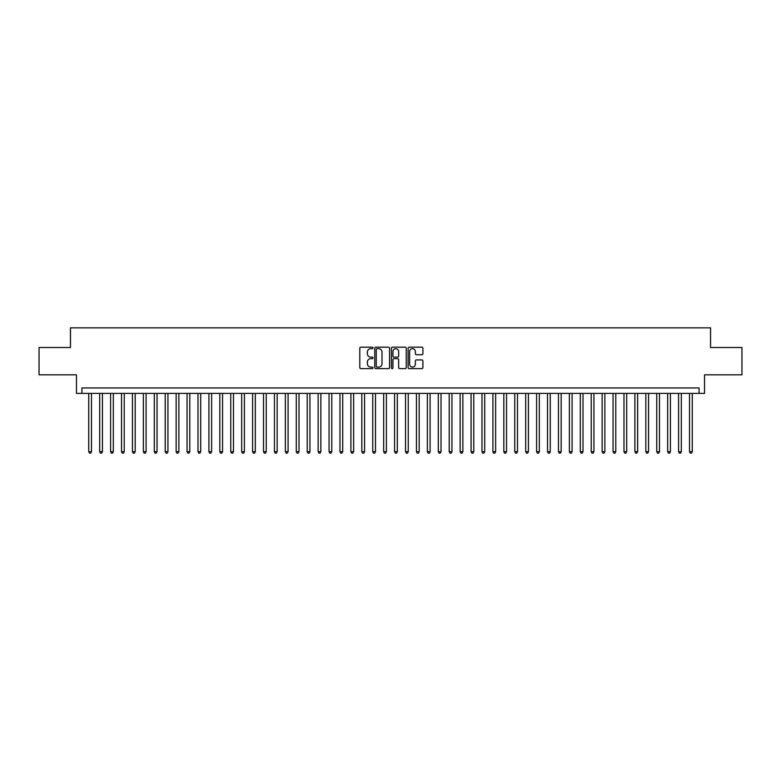 <?xml version="1.0" encoding="UTF-8"?>
<svg xmlns="http://www.w3.org/2000/svg" width="781" height="781" viewBox="0 0 781 781"><rect width="100%" height="100%" fill="white"/><g stroke="black" fill="none" stroke-linecap="round" stroke-linejoin="round"><path stroke-width="1.17" d="M373.025 347.926A0.752 0.752 0 0 0 372.273 347.174L360.881 347.174A1.074 1.074 0 0 0 359.807 348.248L359.807 367.548A1.074 1.074 0 0 0 360.881 368.612L372.273 368.612A0.752 0.752 0 0 0 373.025 367.871A0.752 0.752 0 0 0 372.273 367.119L370.799 367.119A3.427 3.427 0 0 1 367.373 363.682L367.373 362.072A3.427 3.427 0 0 1 370.799 358.645L372.273 358.645A0.752 0.752 0 0 0 373.025 357.893A0.752 0.752 0 0 0 372.273 357.142L370.799 357.142A3.427 3.427 0 0 1 367.373 353.715L367.373 352.104A3.427 3.427 0 0 1 370.799 348.677L372.273 348.677A0.752 0.752 0 0 0 373.025 347.926M421.838 354.73A1.074 1.074 0 0 0 422.902 353.656L422.902 348.248A1.074 1.074 0 0 0 421.838 347.174L409.185 347.174A1.074 1.074 0 0 0 408.112 348.248L408.112 367.548A1.074 1.074 0 0 0 409.185 368.612L421.838 368.612A1.074 1.074 0 0 0 422.902 367.548L422.902 361.007A1.074 1.074 0 0 0 421.838 359.934L416.419 359.934A1.074 1.074 0 0 0 415.346 361.007L415.346 364.249A2.87 2.87 0 0 1 412.475 367.119A2.87 2.87 0 0 1 409.615 364.249L409.615 351.538A2.87 2.87 0 0 1 412.475 348.677A2.87 2.87 0 0 1 415.346 351.538L415.346 353.656A1.074 1.074 0 0 0 416.419 354.73L421.838 354.73M699.073 393.399L704.54 393.399L704.54 374.821L741.95 374.821L741.95 347.516L710.544 347.516L710.544 327.854L70.456 327.854L70.456 347.516L39.05 347.516L39.05 374.821L76.46 374.821L76.46 393.399L699.073 393.399L699.073 387.932L81.927 387.932L81.927 393.399M389.563 348.248A1.074 1.074 0 0 0 388.489 347.174L375.837 347.174A1.074 1.074 0 0 0 374.763 348.248L374.763 367.548A1.074 1.074 0 0 0 375.837 368.612L388.489 368.612A1.074 1.074 0 0 0 389.563 367.548L389.563 348.248M392.511 347.174L405.163 347.174A1.074 1.074 0 0 1 406.237 348.248L406.237 367.548A1.074 1.074 0 0 1 405.163 368.612L399.745 368.612A1.074 1.074 0 0 1 398.671 367.548L398.671 359.719A1.074 1.074 0 0 0 397.607 358.645L394.014 358.645A1.074 1.074 0 0 0 392.941 359.719L392.941 367.871A0.752 0.752 0 0 1 392.189 368.612A0.752 0.752 0 0 1 391.437 367.871L391.437 348.248A1.074 1.074 0 0 1 392.511 347.174M377.018 348.677A0.752 0.752 0 0 0 376.266 349.429L376.266 366.367A0.752 0.752 0 0 0 377.018 367.119L378.57 367.119A3.427 3.427 0 0 0 382.007 363.682L382.007 352.104A3.427 3.427 0 0 0 378.57 348.677L377.018 348.677M398.671 351.596A2.87 2.87 0 0 0 395.811 348.726A2.87 2.87 0 0 0 392.941 351.596L392.941 356.068A1.074 1.074 0 0 0 394.014 357.142L397.607 357.142A1.074 1.074 0 0 0 398.671 356.068L398.671 351.596M88.751 393.399L88.751 451.721L91.484 451.721L91.484 393.399M91.484 451.721L90.664 453.146L89.571 453.146L88.751 451.721M99.675 393.399L99.675 451.721L102.409 451.721L102.409 393.399M102.409 451.721L101.589 453.146L100.495 453.146L99.675 451.721M110.599 393.399L110.599 451.721L113.323 451.721L113.323 393.399M113.323 451.721L112.503 453.146L111.419 453.146L110.599 451.721M121.524 393.399L121.524 451.721L124.247 451.721L124.247 393.399M124.247 451.721L123.427 453.146L122.334 453.146L121.524 451.721M132.438 393.399L132.438 451.721L135.172 451.721L135.172 393.399M135.172 451.721L134.352 453.146L133.258 453.146L132.438 451.721M143.362 393.399L143.362 451.721L146.096 451.721L146.096 393.399M146.096 451.721L145.276 453.146L144.182 453.146L143.362 451.721M154.287 393.399L154.287 451.721L157.02 451.721L157.02 393.399M157.02 451.721L156.2 453.146L155.107 453.146L154.287 451.721M165.211 393.399L165.211 451.721L167.944 451.721L167.944 393.399M167.944 451.721L167.124 453.146L166.031 453.146L165.211 451.721M176.135 393.399L176.135 451.721L178.869 451.721L178.869 393.399M178.869 451.721L178.048 453.146L176.955 453.146L176.135 451.721M187.059 393.399L187.059 451.721L189.793 451.721L189.793 393.399M189.793 451.721L188.973 453.146L187.879 453.146L187.059 451.721M197.983 393.399L197.983 451.721L200.707 451.721L200.707 393.399M200.707 451.721L199.897 453.146L198.804 453.146L197.983 451.721M208.908 393.399L208.908 451.721L211.631 451.721L211.631 393.399M211.631 451.721L210.811 453.146L209.728 453.146L208.908 451.721M219.822 393.399L219.822 451.721L222.556 451.721L222.556 393.399M222.556 451.721L221.736 453.146L220.642 453.146L219.822 451.721M230.746 393.399L230.746 451.721L233.48 451.721L233.48 393.399M233.48 451.721L232.66 453.146L231.566 453.146L230.746 451.721M241.671 393.399L241.671 451.721L244.404 451.721L244.404 393.399M244.404 451.721L243.584 453.146L242.491 453.146L241.671 451.721M252.595 393.399L252.595 451.721L255.328 451.721L255.328 393.399M255.328 451.721L254.508 453.146L253.415 453.146L252.595 451.721M263.519 393.399L263.519 451.721L266.253 451.721L266.253 393.399M266.253 451.721L265.433 453.146L264.339 453.146L263.519 451.721M274.443 393.399L274.443 451.721L277.177 451.721L277.177 393.399M277.177 451.721L276.357 453.146L275.263 453.146L274.443 451.721M285.368 393.399L285.368 451.721L288.091 451.721L288.091 393.399M288.091 451.721L287.281 453.146L286.188 453.146L285.368 451.721M296.292 393.399L296.292 451.721L299.016 451.721L299.016 393.399M299.016 451.721L298.196 453.146L297.112 453.146L296.292 451.721M307.216 393.399L307.216 451.721L309.94 451.721L309.94 393.399M309.94 451.721L309.12 453.146L308.026 453.146L307.216 451.721M318.131 393.399L318.131 451.721L320.864 451.721L320.864 393.399M320.864 451.721L320.044 453.146L318.951 453.146L318.131 451.721M329.055 393.399L329.055 451.721L331.788 451.721L331.788 393.399M331.788 451.721L330.968 453.146L329.875 453.146L329.055 451.721M339.979 393.399L339.979 451.721L342.713 451.721L342.713 393.399M342.713 451.721L341.893 453.146L340.799 453.146L339.979 451.721M350.903 393.399L350.903 451.721L353.637 451.721L353.637 393.399M353.637 451.721L352.817 453.146L351.723 453.146L350.903 451.721M361.828 393.399L361.828 451.721L364.561 451.721L364.561 393.399M364.561 451.721L363.741 453.146L362.648 453.146L361.828 451.721M372.752 393.399L372.752 451.721L375.485 451.721L375.485 393.399M375.485 451.721L374.665 453.146L373.572 453.146L372.752 451.721M383.676 393.399L383.676 451.721L386.4 451.721L386.4 393.399M386.4 451.721L385.589 453.146L384.496 453.146L383.676 451.721M394.6 393.399L394.6 451.721L397.324 451.721L397.324 393.399M397.324 451.721L396.504 453.146L395.411 453.146L394.6 451.721M405.515 393.399L405.515 451.721L408.248 451.721L408.248 393.399M408.248 451.721L407.428 453.146L406.335 453.146L405.515 451.721M416.439 393.399L416.439 451.721L419.172 451.721L419.172 393.399M419.172 451.721L418.352 453.146L417.259 453.146L416.439 451.721M427.363 393.399L427.363 451.721L430.097 451.721L430.097 393.399M430.097 451.721L429.277 453.146L428.183 453.146L427.363 451.721M438.287 393.399L438.287 451.721L441.021 451.721L441.021 393.399M441.021 451.721L440.201 453.146L439.107 453.146L438.287 451.721M449.212 393.399L449.212 451.721L451.945 451.721L451.945 393.399M451.945 451.721L451.125 453.146L450.032 453.146L449.212 451.721M460.136 393.399L460.136 451.721L462.869 451.721L462.869 393.399M462.869 451.721L462.049 453.146L460.956 453.146L460.136 451.721M471.06 393.399L471.06 451.721L473.784 451.721L473.784 393.399M473.784 451.721L472.974 453.146L471.88 453.146L471.06 451.721M481.984 393.399L481.984 451.721L484.708 451.721L484.708 393.399M484.708 451.721L483.888 453.146L482.804 453.146L481.984 451.721M492.909 393.399L492.909 451.721L495.632 451.721L495.632 393.399M495.632 451.721L494.812 453.146L493.719 453.146L492.909 451.721M503.823 393.399L503.823 451.721L506.557 451.721L506.557 393.399M506.557 451.721L505.737 453.146L504.643 453.146L503.823 451.721M514.747 393.399L514.747 451.721L517.481 451.721L517.481 393.399M517.481 451.721L516.661 453.146L515.567 453.146L514.747 451.721M525.672 393.399L525.672 451.721L528.405 451.721L528.405 393.399M528.405 451.721L527.585 453.146L526.492 453.146L525.672 451.721M536.596 393.399L536.596 451.721L539.329 451.721L539.329 393.399M539.329 451.721L538.509 453.146L537.416 453.146L536.596 451.721M547.52 393.399L547.52 451.721L550.254 451.721L550.254 393.399M550.254 451.721L549.433 453.146L548.34 453.146L547.52 451.721M558.444 393.399L558.444 451.721L561.178 451.721L561.178 393.399M561.178 451.721L560.358 453.146L559.264 453.146L558.444 451.721M569.369 393.399L569.369 451.721L572.092 451.721L572.092 393.399M572.092 451.721L571.272 453.146L570.189 453.146L569.369 451.721M580.293 393.399L580.293 451.721L583.017 451.721L583.017 393.399M583.017 451.721L582.196 453.146L581.103 453.146L580.293 451.721M591.207 393.399L591.207 451.721L593.941 451.721L593.941 393.399M593.941 451.721L593.121 453.146L592.027 453.146L591.207 451.721M602.131 393.399L602.131 451.721L604.865 451.721L604.865 393.399M604.865 451.721L604.045 453.146L602.952 453.146L602.131 451.721M613.056 393.399L613.056 451.721L615.789 451.721L615.789 393.399M615.789 451.721L614.969 453.146L613.876 453.146L613.056 451.721M623.98 393.399L623.98 451.721L626.713 451.721L626.713 393.399M626.713 451.721L625.893 453.146L624.8 453.146L623.98 451.721M634.904 393.399L634.904 451.721L637.638 451.721L637.638 393.399M637.638 451.721L636.818 453.146L635.724 453.146L634.904 451.721M645.828 393.399L645.828 451.721L648.562 451.721L648.562 393.399M648.562 451.721L647.742 453.146L646.648 453.146L645.828 451.721M656.753 393.399L656.753 451.721L659.476 451.721L659.476 393.399M659.476 451.721L658.666 453.146L657.573 453.146L656.753 451.721M667.677 393.399L667.677 451.721L670.401 451.721L670.401 393.399M670.401 451.721L669.581 453.146L668.497 453.146L667.677 451.721M678.591 393.399L678.591 451.721L681.325 451.721L681.325 393.399M681.325 451.721L680.505 453.146L679.411 453.146L678.591 451.721M689.516 393.399L689.516 451.721L692.249 451.721L692.249 393.399M692.249 451.721L691.429 453.146L690.336 453.146L689.516 451.721"/></g></svg>
